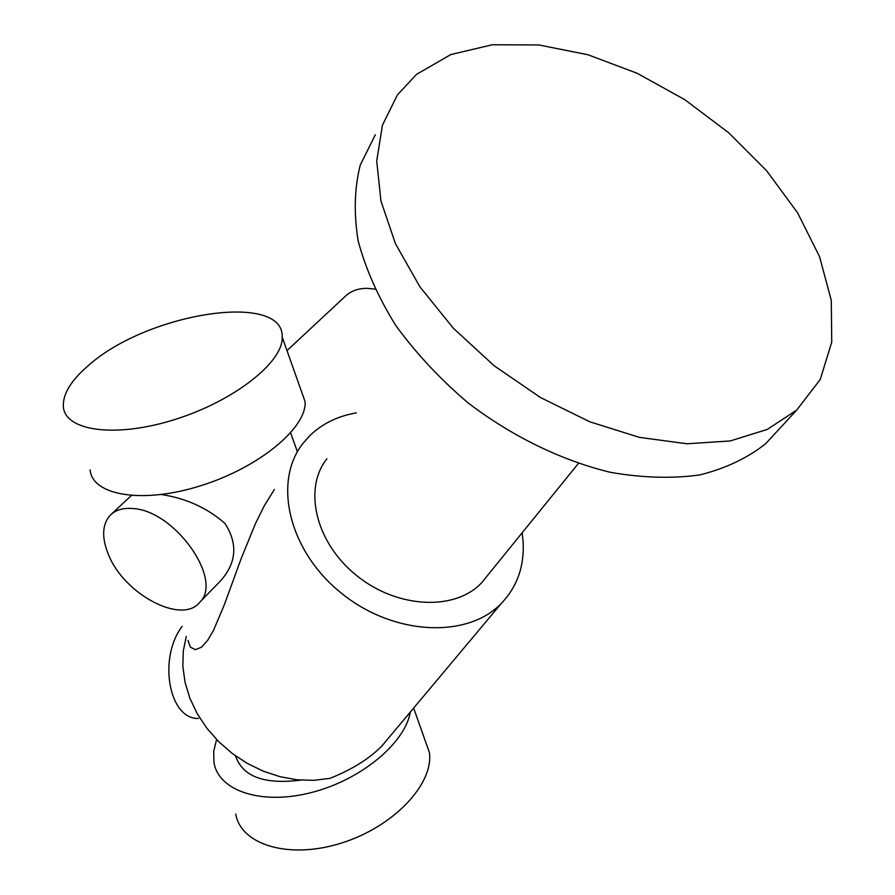 <?xml version="1.0" encoding="UTF-8"?>
<svg xmlns="http://www.w3.org/2000/svg" width="895" height="895" viewBox="0 0 895 895"><rect width="100%" height="100%" fill="white"/><g stroke="black" fill="none" stroke-linecap="round" stroke-linejoin="round"><path stroke-width="1.34" d="M235.575 755.906C242.511 776.625 264.26 784.702 300.798 780.116M274.373 489.475L264.137 506.033L255.377 523.788L241.225 558.446L224.242 605.009L213.491 630.382L207.64 640.384L201.453 647.219L195.356 649.68L190.422 647.163L187.972 640.44M199.921 602.1C223.593 579.781 174.547 510.363 132.852 508.55C123.253 507.722 115.791 509.87 110.454 515.017C102.119 524.202 101.448 537.38 108.452 554.564C124.047 594.369 182.211 625.202 199.921 602.1L220.987 580.385C236.638 562.384 237.925 543.354 224.835 523.295C207.125 507.879 185.992 498.291 161.447 494.532M216.59 739.527L213.67 751.408L213.983 762.663C218.626 791.023 261.541 805.41 311.203 792.59C360.864 780.071 405.01 743.253 410.335 712.04M186.283 636.379L183.285 651.057L182.848 666.506L185.052 682.337L189.852 698.167L197.168 713.583L206.834 728.183L218.615 741.586L232.208 753.422L247.266 763.39L263.398 771.233L280.157 776.737L297.129 779.791L313.865 780.328L329.942 778.37C352.138 769.51 369.49 758.669 382.008 745.837L389.549 736.842M89.097 364.936C71.331 379.983 62.751 393.845 63.344 406.531C64.787 431.233 116.048 438.315 175.342 419.352C234.635 400.692 283.435 361.871 282.216 337.102C284.006 291.345 147.955 312.724 89.097 364.936M90.149 469.897C92.241 495.752 143.178 504.153 201.33 485.537C259.528 467.246 306.873 427.665 305.106 401.71L300.675 389.213M235.709 814.036C240.945 845.115 289.633 859.692 341.733 842.956C393.901 826.622 433.784 783.942 429.421 752.583L423.95 737.144M356.378 412.875C337.572 416.108 321.92 423.827 309.446 436.022L302.588 443.898C272.695 482.26 288.917 551.298 341.465 593.251C393.632 635.651 467.548 638.851 501.446 603.297C517.243 586.628 524.459 566.087 523.116 541.688L522.165 532.782M326.91 458.788C302.924 488.726 315.644 542.885 356.691 575.608C397.414 608.678 455.32 611.106 481.611 582.779L487.54 575.474M416.544 74.363L397.458 94.836L382.456 125.132L376.717 161.01L380.968 201.129L395.478 243.742L419.923 286.836L453.351 328.264L494.23 365.82L540.502 397.537L589.749 421.769L639.41 437.375L686.991 443.775L730.219 440.955L767.261 429.421L796.718 410.078L820.245 379.458L831.735 342.147L831.287 300.44L819.54 256.608L797.568 212.764L766.713 170.867L728.541 132.639L684.753 99.658L637.206 73.289L587.87 54.729L538.857 44.963L492.407 44.75L450.845 54.539L416.544 74.363M375.318 134.787L360.249 165.094C354.431 188.174 353.715 213.357 358.101 240.643C365.54 268.679 378.048 296.894 395.646 325.299C415.929 353.178 440.049 379.021 467.995 402.828C511.918 436.346 561.478 460.455 610.2 472.269C642.185 477.885 672.011 478.78 699.689 474.932C725.521 468.499 747.526 458.072 765.706 443.651L778.986 429.276M182.121 626.355C157.721 658.541 169.133 719.759 198.556 718.45M374.893 289.107L367.252 288.335C358.179 288.313 350.84 290.976 345.257 296.334L286.993 350.594M290.618 432.934L297.42 451.762M282.216 337.102L305.106 401.71M429.421 752.583L413.647 708.079M501.446 603.297L382.008 745.837M578.371 463.487L481.611 582.779M796.718 410.078L765.706 443.651M111.316 514.211L131.296 495.606"/></g></svg>

